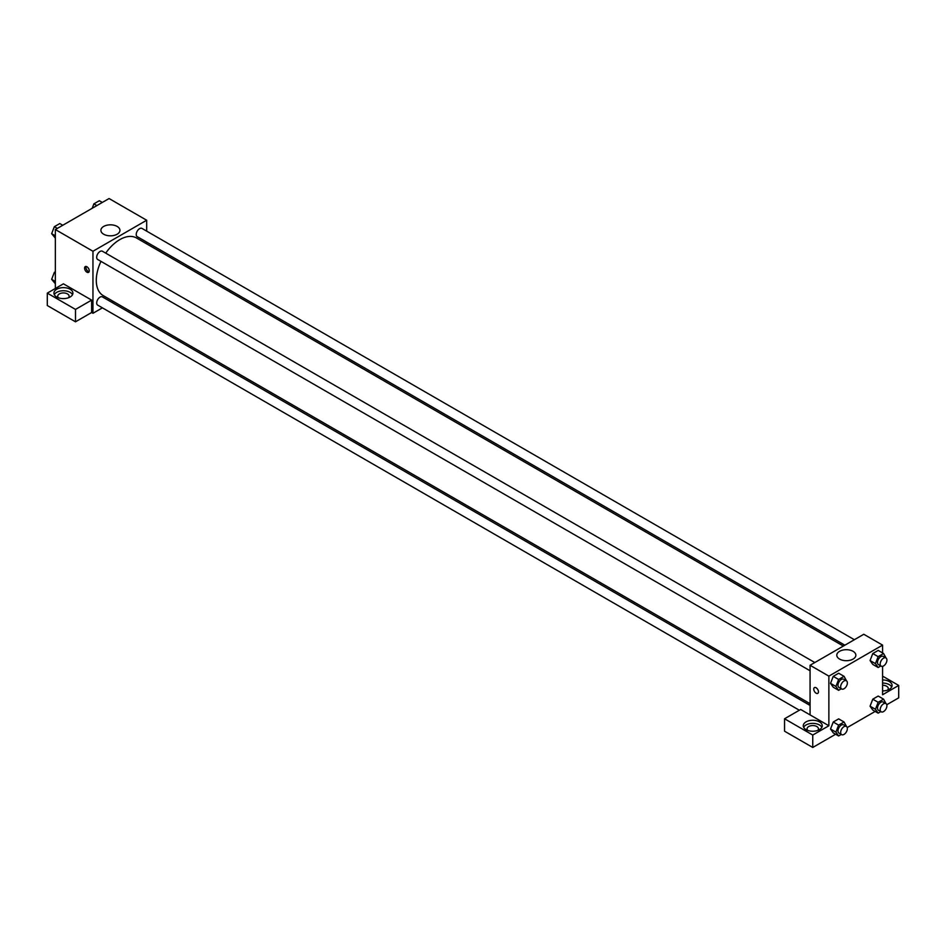 <?xml version="1.0" encoding="UTF-8"?>
<svg xmlns="http://www.w3.org/2000/svg" width="946" height="946" viewBox="0 0 946 946"><rect width="100%" height="100%" fill="white"/><g stroke="black" fill="none" stroke-linecap="round" stroke-linejoin="round"><path stroke-width="1.42" d="M55.353 288.471L55.353 229.547L109.074 198.542L146.677 220.241L146.677 231.143M146.677 242.105L146.677 243.855M103.682 226.437A9.531 5.499 180 0 1 114.064 225.243A9.531 5.499 180 0 1 119.941 230.327A9.531 5.499 180 0 1 110.422 235.826A9.531 5.499 180 0 1 100.891 230.327A9.531 5.499 180 0 1 103.682 226.437M102.393 307.84L92.956 313.28L92.956 251.258L55.353 229.547M92.956 251.258L146.677 220.241M86.926 272.2A3.323 1.916 60 0 1 84.75 269.267A3.323 1.916 60 0 1 85.258 266.606A3.323 1.916 60 0 1 88.581 268.522A3.323 1.916 60 0 1 88.581 272.365A3.323 1.916 60 0 1 86.926 272.2M91.62 300.107L63.417 283.824L47.3 293.13L75.503 309.413L91.62 300.107L91.62 312.511L92.956 313.28M86.086 266.465A3.323 1.916 -120 0 0 88.274 271.419A3.323 1.916 -120 0 0 89.113 271.715M56.701 289.251A9.495 5.487 180 0 1 67.048 288.057A9.495 5.487 180 0 1 72.913 293.13A9.495 5.487 180 0 1 63.417 298.605A9.495 5.487 180 0 1 53.922 293.13A9.495 5.487 180 0 1 56.701 289.251M72.523 294.679A9.495 5.487 0 0 0 56.701 292.349A9.495 5.487 0 0 0 54.312 294.679M58.392 297.777A5.7 3.287 180 0 1 57.718 296.228A5.7 3.287 180 0 1 61.23 293.189A5.7 3.287 180 0 1 67.438 293.899A5.7 3.287 180 0 1 69.117 296.228A5.7 3.287 180 0 1 68.443 297.777M75.503 309.413L75.503 321.817L91.62 312.511M47.3 293.13L47.3 305.534L75.503 321.817M113.402 301.478L111.888 302.353M814.813 662.543L102.428 251.246A4.754 2.743 120 0 0 97.675 253.977A4.754 2.743 120 0 0 97.675 259.464L810.072 670.761M810.072 705.444L102.428 296.89A4.754 2.743 120 0 0 98.762 298.167A4.754 2.743 120 0 0 96.693 302.945A4.754 2.743 120 0 0 97.675 305.12L799.358 710.233M854.356 639.709L141.959 228.412A4.754 2.743 120 0 0 138.305 229.689A4.754 2.743 120 0 0 136.224 234.466A4.754 2.743 120 0 0 137.205 236.642L844.861 645.196M843.347 646.071L136.449 237.954A33.276 19.216 120 0 0 105.727 253.15M100.974 261.368A33.276 19.216 120 0 0 96.291 280.347A33.276 19.216 120 0 0 103.185 295.578L810.072 703.694M810.072 714.904L800.671 709.476L784.553 718.771L812.756 735.054L828.873 725.759L810.072 714.904L810.072 665.275L863.781 634.269L882.583 645.125L882.583 652.929M784.553 718.771L784.553 731.187L812.756 747.458L835.637 734.25M847.238 727.557L875.168 711.427M886.769 704.735L898.7 697.841L898.7 685.436L882.583 694.742L882.583 666.327M882.583 685.247A5.7 3.287 180 0 1 886.615 686.217A5.7 3.287 180 0 1 888.282 688.534A5.7 3.287 180 0 1 887.608 690.083M891.688 686.985A9.495 5.487 0 0 0 882.583 683.059M882.583 679.949A9.495 5.487 180 0 1 892.078 685.436A9.495 5.487 180 0 1 882.583 690.923M807.73 730.407A5.7 3.287 180 0 1 807.056 728.858A5.7 3.287 180 0 1 812.756 725.57A5.7 3.287 180 0 1 818.456 728.858A5.7 3.287 180 0 1 817.782 730.407M821.861 727.308A9.495 5.487 0 0 0 806.039 724.979A9.495 5.487 0 0 0 803.651 727.308M806.039 721.881A9.495 5.487 180 0 1 816.386 720.686A9.495 5.487 180 0 1 822.251 725.759A9.495 5.487 180 0 1 812.756 731.234A9.495 5.487 180 0 1 803.26 725.759A9.495 5.487 180 0 1 806.039 721.881M812.756 735.054L812.756 747.458M882.583 676.13L898.7 685.436M878.148 702.299L872.78 699.189L878.207 696.055L872.78 699.189L870.072 706.189L872.78 710.044L870.072 706.189L875.44 709.287L878.148 702.299L883.576 699.165L886.047 703.67M880.821 665.96L878.148 667.498L872.78 664.399L870.06 660.545L872.78 653.544L878.207 650.41L872.78 653.544L878.148 656.642L883.576 653.509L886.047 658.014M841.278 688.783L838.617 690.32L833.249 687.222L830.529 683.367L833.249 676.366L838.676 673.233L833.249 676.366L838.617 679.465L844.045 676.331L846.504 680.836M838.617 725.121L833.249 722.023L838.676 718.889L833.249 722.023L830.529 729.011L833.249 732.866L830.529 729.011L835.909 732.109L838.617 725.121L844.045 721.987L846.504 726.493M828.873 725.759L828.873 676.13L882.583 645.125M853.067 651.309A9.531 5.499 180 0 1 855.858 655.2A9.531 5.499 180 0 1 846.327 660.698A9.531 5.499 180 0 1 836.796 655.2A9.531 5.499 180 0 1 842.685 650.115A9.531 5.499 180 0 1 853.067 651.309M828.873 676.13L810.072 665.275M814.447 687.588A3.323 1.916 -120 0 0 813.938 690.261A3.323 1.916 -120 0 0 816.114 693.182A3.323 1.916 60 0 1 813.938 690.261A3.323 1.916 60 0 1 814.447 687.6A3.323 1.916 60 0 1 817.77 689.516A3.323 1.916 60 0 1 817.77 693.347A3.323 1.916 60 0 1 816.102 693.182A3.323 1.916 -120 0 0 817.77 693.347M838.617 690.32L835.909 686.465L838.617 679.465M846.386 680.765L843.702 679.216A4.754 2.743 120 0 0 840.048 680.493A4.754 2.743 120 0 0 837.979 685.271A4.754 2.743 120 0 0 838.96 687.435L841.644 688.995A4.754 2.743 120 0 0 846.386 686.252A4.754 2.743 120 0 0 846.386 680.765A4.754 2.743 120 0 0 842.732 682.042A4.754 2.743 120 0 0 840.663 686.82A4.754 2.743 120 0 0 841.644 688.995M833.249 687.222L830.529 683.355L835.909 686.465M844.045 676.331L838.676 673.233M878.148 667.498L875.44 663.631L878.148 656.642M885.929 657.943L883.245 656.394A4.754 2.743 120 0 0 879.579 657.659A4.754 2.743 120 0 0 877.51 662.437A4.754 2.743 120 0 0 878.491 664.612L881.175 666.161A4.754 2.743 120 0 0 885.929 663.418A4.754 2.743 120 0 0 885.929 657.943A4.754 2.743 120 0 0 882.263 659.208A4.754 2.743 120 0 0 880.194 663.986A4.754 2.743 120 0 0 881.175 666.161M872.78 664.399L870.072 660.533L875.44 663.631M883.576 653.509L878.207 650.41M841.278 734.439L838.617 735.976L835.909 732.109M846.386 726.422L843.702 724.873A4.754 2.743 120 0 0 840.048 726.138A4.754 2.743 120 0 0 837.979 730.915A4.754 2.743 120 0 0 838.96 733.091L841.644 734.64A4.754 2.743 120 0 0 846.386 731.897A4.754 2.743 120 0 0 846.386 726.422A4.754 2.743 120 0 0 842.732 727.687A4.754 2.743 120 0 0 840.663 732.464A4.754 2.743 120 0 0 841.644 734.64M838.617 735.976L833.249 732.866M844.045 721.987L838.676 718.889M880.821 711.605L878.148 713.142L875.44 709.287M885.929 703.588L883.245 702.038A4.754 2.743 120 0 0 879.579 703.316A4.754 2.743 120 0 0 877.51 708.093A4.754 2.743 120 0 0 878.491 710.269L881.175 711.818A4.754 2.743 120 0 0 885.929 709.074A4.754 2.743 120 0 0 885.929 703.588A4.754 2.743 120 0 0 882.263 704.865A4.754 2.743 120 0 0 880.194 709.642A4.754 2.743 120 0 0 881.175 711.818M878.148 713.142L872.78 710.044M883.576 699.165L878.207 696.055M55.353 238.108L51.652 233.674L54.36 226.685L59.787 223.552L62.767 225.266M55.353 235.814L51.652 233.674M57.339 228.4L54.36 226.685M92.176 208.297L93.902 203.851L99.33 200.718L102.31 202.444M96.882 205.578L93.902 203.851M55.353 283.765L51.652 279.33L54.36 272.33L55.353 271.762M55.353 281.47L51.652 279.33M55.353 272.909L54.36 272.33"/></g></svg>
